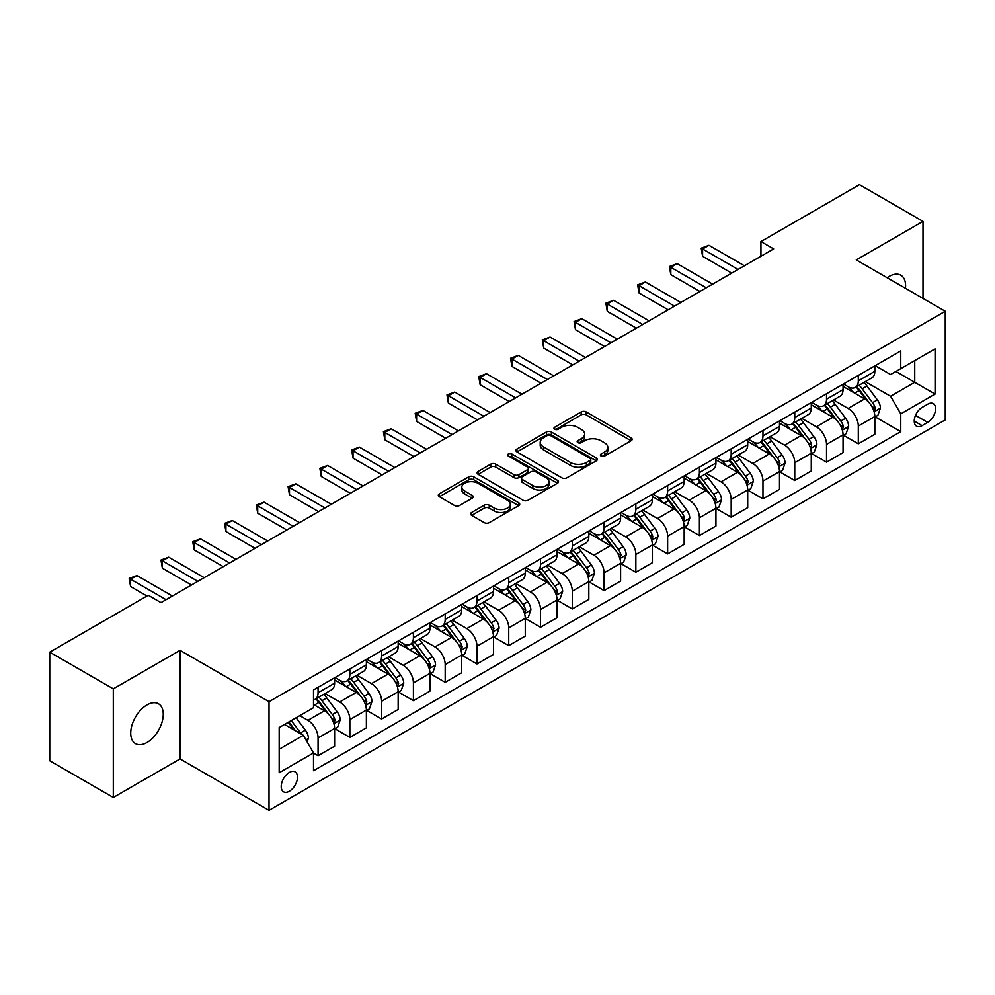<?xml version="1.0" encoding="UTF-8"?>
<svg xmlns="http://www.w3.org/2000/svg" width="995" height="995" viewBox="0 0 995 995"><rect width="100%" height="100%" fill="white"/><g stroke="black" fill="none" stroke-linecap="round" stroke-linejoin="round"><path stroke-width="1.49" d="M601.104 456.046A2.475 1.43 0 0 0 604.599 456.046L631.116 440.735A3.532 2.04 0 0 0 632.148 439.292A3.532 2.04 0 0 0 631.116 437.85L586.192 411.918A3.532 2.04 0 0 0 581.204 411.918L554.688 427.228A2.475 1.43 0 0 0 553.966 428.236A2.475 1.43 0 0 0 554.688 429.243A2.475 1.43 0 0 0 558.183 429.243L561.615 427.265A11.293 6.517 0 0 1 577.585 427.265L581.329 429.43A11.293 6.517 0 0 1 584.637 434.031A11.293 6.517 0 0 1 581.329 438.646L577.896 440.623A2.475 1.43 0 0 0 577.175 441.631A2.475 1.43 0 0 0 577.896 442.638A2.475 1.43 0 0 0 581.391 442.638L584.824 440.661A11.293 6.517 0 0 1 600.793 440.661L604.537 442.825A11.293 6.517 0 0 1 607.846 447.439A11.293 6.517 0 0 1 604.537 452.041L601.104 454.019A2.475 1.43 0 0 0 600.383 455.038A2.475 1.43 0 0 0 601.104 456.046L601.104 454.019M146.986 742.506A23.009 13.283 120 0 0 162.023 722.221A23.009 13.283 120 0 0 158.491 703.788A23.009 13.283 120 0 0 146.986 704.933A23.009 13.283 120 0 0 131.962 725.206A23.009 13.283 120 0 0 135.482 743.638A23.009 13.283 120 0 0 146.986 742.506M905.45 288.301A23.009 13.283 120 0 0 900.823 275.205A23.009 13.283 120 0 0 889.319 276.349A23.009 13.283 120 0 0 887.179 277.754M289.358 791.236A11.505 6.642 120 0 0 296.871 781.1A11.505 6.642 120 0 0 295.105 771.871A11.505 6.642 120 0 0 289.358 772.443A11.505 6.642 120 0 0 281.834 782.58A11.505 6.642 120 0 0 283.6 791.809A11.505 6.642 120 0 0 289.358 791.236M471.655 512.475A3.532 2.04 0 0 0 470.623 513.917A3.532 2.04 0 0 0 471.655 515.36L484.254 522.636A3.532 2.04 0 0 0 489.254 522.636L518.693 505.634A3.532 2.04 0 0 0 519.726 504.191A3.532 2.04 0 0 0 518.693 502.761L473.782 476.829A3.532 2.04 0 0 0 468.782 476.829L439.342 493.818A3.532 2.04 0 0 0 438.31 495.261A3.532 2.04 0 0 0 439.342 496.704L454.566 505.497A3.532 2.04 0 0 0 459.553 505.497L472.152 498.221A3.532 2.04 0 0 0 473.185 496.779A3.532 2.04 0 0 0 472.152 495.336L464.603 490.983A9.44 5.448 0 0 1 461.842 487.127A9.44 5.448 0 0 1 467.675 482.09A9.44 5.448 0 0 1 477.961 483.271L507.525 500.348A9.44 5.448 0 0 1 510.298 504.191A9.44 5.448 0 0 1 504.465 509.229A9.44 5.448 0 0 1 494.179 508.047L489.254 505.199A3.532 2.04 0 0 0 484.254 505.199L471.655 512.475L471.655 515.36M180.045 650.332L113.306 688.851L49.75 652.16L49.75 760.777L113.306 797.468L180.045 758.936L269.023 810.316L269.023 701.699L180.045 650.332L180.045 758.936M922.999 298.438L922.999 221.375L856.272 259.906L945.25 311.273L269.023 701.699M922.999 221.375L859.444 184.684L760.939 241.561L760.939 256.237M49.75 652.16L148.267 595.284L160.979 602.622L773.65 248.899L760.939 241.561M561.864 477.836A3.532 2.04 0 0 0 566.851 477.836L596.303 460.834A3.532 2.04 0 0 0 597.336 459.392A3.532 2.04 0 0 0 596.303 457.949L551.379 432.017A3.532 2.04 0 0 0 546.392 432.017L516.952 449.019A3.532 2.04 0 0 0 515.92 450.461A3.532 2.04 0 0 0 516.952 451.904L561.864 477.836M509.328 456.581A2.475 1.43 0 0 1 511.828 456.929L511.828 453.994L557.498 480.349A3.532 2.04 0 0 1 558.531 481.791A3.532 2.04 0 0 1 557.498 483.234L528.046 500.236A3.532 2.04 0 0 1 523.059 500.236L478.147 474.304L478.147 471.419A3.532 2.04 0 0 0 477.115 472.861A3.532 2.04 0 0 0 478.147 474.304M478.147 471.419L490.746 464.143A3.532 2.04 0 0 1 495.734 464.143L513.955 474.665A3.532 2.04 0 0 0 518.942 474.665L527.3 469.839A3.532 2.04 0 0 0 528.333 468.396A3.532 2.04 0 0 0 527.3 466.953L508.333 456.008A2.475 1.43 0 0 1 507.612 455.001A2.475 1.43 0 0 1 509.142 453.683A2.475 1.43 0 0 1 511.828 453.994M927.713 404.194L922.116 407.415A11.144 6.43 120 0 0 914.84 417.241A11.144 6.43 120 0 0 916.544 426.171A11.144 6.43 120 0 0 922.116 425.624L927.713 422.39A11.144 6.43 120 0 0 934.989 412.564A11.144 6.43 120 0 0 933.285 403.634A11.144 6.43 120 0 0 927.713 404.194M269.023 810.316L945.25 419.89L945.25 311.273M875.214 365.662L890.587 374.543L900.761 368.672L900.761 350.912L313.512 689.958L313.512 707.719L279.185 727.532L279.185 772.742L313.512 752.929L313.512 770.69L900.761 431.631L900.761 413.87L890.587 396.259L865.314 381.67M900.761 368.672L935.076 348.859L935.076 394.057L900.761 413.87M113.306 688.851L113.306 797.468M895.935 371.458L914.741 382.316L914.741 360.6L935.076 348.859M890.587 396.259L914.741 382.316L935.076 394.057M279.185 749.26L303.338 735.305L284.52 724.447M313.512 753.066L318.077 755.715L318.077 737.954A14.378 8.308 -120 0 0 307.915 720.343L299.781 715.641M318.077 755.715L334.606 746.175L334.606 728.415A14.378 8.308 -120 0 0 324.432 710.803L313.512 704.485M334.992 728.775L349.854 737.37L349.854 719.609A14.378 8.308 -120 0 0 339.693 701.997L325.091 693.565M349.854 737.37L366.384 727.83L366.384 710.069A14.378 8.308 -120 0 0 356.21 692.458L334.606 679.983M366.769 710.43L381.632 719.024L381.632 701.264A14.378 8.308 -120 0 0 371.471 683.652L356.869 675.219M381.632 719.024L398.162 709.485L398.162 691.724A14.378 8.308 -120 0 0 387.988 674.1L366.384 661.625M398.547 692.085L413.41 700.679L413.41 682.918A14.378 8.308 -120 0 0 403.249 665.294L388.647 656.874M413.41 700.679L429.939 691.127L429.939 673.379A14.378 8.308 -120 0 0 419.766 655.755L398.162 643.28M430.325 673.739L445.188 682.321L445.188 664.561A14.378 8.308 -120 0 0 435.026 646.949L420.425 638.529M445.188 682.321L461.717 672.782L461.717 655.021A14.378 8.308 -120 0 0 451.543 637.409L429.939 624.935M462.103 655.394L476.966 663.976L476.966 646.215A14.378 8.308 -120 0 0 466.804 628.604L452.203 620.171M476.966 663.976L493.495 654.436L493.495 636.676A14.378 8.308 -120 0 0 483.321 619.064L461.717 606.589M493.881 637.049L508.743 645.631L508.743 627.87A14.378 8.308 -120 0 0 498.582 610.258L483.98 601.826M508.743 645.631L525.273 636.091L525.273 618.33A14.378 8.308 -120 0 0 515.099 600.719L493.495 588.244M525.658 618.703L540.521 627.285L540.521 609.525A14.378 8.308 -120 0 0 530.36 591.913L515.758 583.48M540.521 627.285L557.051 617.746L557.051 599.985A14.378 8.308 -120 0 0 546.877 582.373L525.273 569.899M557.436 600.358L572.299 608.94L572.299 591.179A14.378 8.308 -120 0 0 562.138 573.568L547.536 565.135M572.299 608.94L588.829 599.4L588.829 581.64A14.378 8.308 -120 0 0 578.655 564.028L557.051 551.553M589.214 582L604.077 590.595L604.077 572.834A14.378 8.308 -120 0 0 593.915 555.222L579.314 546.79M604.077 590.595L620.606 581.055L620.606 563.294A14.378 8.308 -120 0 0 610.433 545.683L588.829 533.208M620.992 563.655L635.855 572.249L635.855 554.489A14.378 8.308 -120 0 0 625.693 536.877L611.092 528.444M635.855 572.249L652.384 562.71L652.384 544.949A14.378 8.308 -120 0 0 642.21 527.338L620.606 514.85M652.77 545.31L667.633 553.904L667.633 536.143A14.378 8.308 -120 0 0 657.471 518.519L642.869 510.099M667.633 553.904L684.162 544.352L684.162 526.604A14.378 8.308 -120 0 0 673.988 508.98L652.384 496.505M684.548 526.964L699.41 535.546L699.41 517.798A14.378 8.308 -120 0 0 689.249 500.174L674.647 491.754M699.41 535.546L715.94 526.007L715.94 508.246A14.378 8.308 -120 0 0 705.766 490.635L684.162 478.16M716.325 508.619L731.188 517.201L731.188 499.44A14.378 8.308 -120 0 0 721.027 481.829L706.425 473.409M731.188 517.201L747.718 507.661L747.718 489.901A14.378 8.308 -120 0 0 737.544 472.289L715.94 459.814M748.103 490.274L762.966 498.856L762.966 481.095A14.378 8.308 -120 0 0 752.805 463.483L738.203 455.051M762.966 498.856L779.495 489.316L779.495 471.555A14.378 8.308 -120 0 0 769.334 453.944L747.718 441.469M779.881 471.928L794.756 480.51L794.756 462.75A14.378 8.308 -120 0 0 784.582 445.138L769.981 436.705M794.756 480.51L811.273 470.971L811.273 453.21A14.378 8.308 -120 0 0 801.112 435.599L779.495 423.124M811.659 453.583L826.534 462.165L826.534 444.404A14.378 8.308 -120 0 0 816.36 426.793L801.759 418.36M826.534 462.165L843.051 452.625L843.051 434.865A14.378 8.308 -120 0 0 832.89 417.253L811.273 404.778M843.437 435.225L858.312 443.82L858.312 426.059A14.378 8.308 -120 0 0 848.138 408.447L833.536 400.015M858.312 443.82L874.829 434.28L874.829 416.519A14.378 8.308 -120 0 0 864.667 398.908L843.051 386.433M843.437 384.008L848.138 386.719A14.378 8.308 -120 0 0 855.327 387.428A14.378 8.308 -120 0 0 858.312 380.849L858.312 375.426M811.659 402.353L816.36 405.064A14.378 8.308 -120 0 0 823.549 405.786A14.378 8.308 -120 0 0 826.534 399.194L826.534 393.771M779.881 420.698L784.582 423.41A14.378 8.308 -120 0 0 791.771 424.131A14.378 8.308 -120 0 0 794.756 417.539L794.756 412.117M748.103 439.044L752.805 441.768A14.378 8.308 -120 0 0 759.993 442.476A14.378 8.308 -120 0 0 762.966 435.897L762.966 430.462M716.325 457.389L721.027 460.113A14.378 8.308 -120 0 0 728.216 460.822A14.378 8.308 -120 0 0 731.188 454.242L731.188 448.807M684.548 475.734L689.249 478.458A14.378 8.308 -120 0 0 696.438 479.167A14.378 8.308 -120 0 0 699.41 472.588L699.41 467.152M652.77 494.092L657.471 496.803A14.378 8.308 -120 0 0 664.66 497.512A14.378 8.308 -120 0 0 667.633 490.933L667.633 485.498M620.992 512.437L625.693 515.149A14.378 8.308 -120 0 0 632.882 515.858A14.378 8.308 -120 0 0 635.855 509.278L635.855 503.843M589.214 530.783L593.915 533.494A14.378 8.308 -120 0 0 601.104 534.203A14.378 8.308 -120 0 0 604.077 527.624L604.077 522.188M557.436 549.128L562.138 551.839A14.378 8.308 -120 0 0 569.327 552.561A14.378 8.308 -120 0 0 572.299 545.969L572.299 540.546M525.658 567.473L530.36 570.185A14.378 8.308 -120 0 0 537.549 570.906A14.378 8.308 -120 0 0 540.521 564.314L540.521 558.891M493.881 585.819L498.582 588.542A14.378 8.308 -120 0 0 505.771 589.251A14.378 8.308 -120 0 0 508.743 582.66L508.743 577.237M462.103 604.164L466.804 606.888A14.378 8.308 -120 0 0 473.993 607.597A14.378 8.308 -120 0 0 476.966 601.017L476.966 595.582M430.325 622.509L435.026 625.233A14.378 8.308 -120 0 0 442.215 625.942A14.378 8.308 -120 0 0 445.188 619.363L445.188 613.927M398.547 640.867L403.249 643.578A14.378 8.308 -120 0 0 410.437 644.287A14.378 8.308 -120 0 0 413.41 637.708L413.41 632.273M366.769 659.212L371.471 661.924A14.378 8.308 -120 0 0 378.66 662.633A14.378 8.308 -120 0 0 381.632 656.053L381.632 650.618M334.992 677.558L339.693 680.269A14.378 8.308 -120 0 0 346.882 680.978A14.378 8.308 -120 0 0 349.854 674.399L349.854 668.963M875.214 416.88L900.761 431.631M855.327 387.428L871.856 377.889A14.378 8.308 -120 0 0 874.829 371.309L874.829 365.874M823.549 405.786L840.078 396.246A14.378 8.308 -120 0 0 843.051 389.654L843.051 384.232M791.771 424.131L808.301 414.592A14.378 8.308 -120 0 0 811.273 408L811.273 402.577M759.993 442.476L776.523 432.937A14.378 8.308 -120 0 0 779.495 426.345L779.495 420.922M728.216 460.822L744.745 451.282A14.378 8.308 -120 0 0 747.718 444.703L747.718 439.268M696.438 479.167L712.967 469.628A14.378 8.308 -120 0 0 715.94 463.048L715.94 457.613M664.66 497.512L681.189 487.973A14.378 8.308 -120 0 0 684.162 481.393L684.162 475.958M632.882 515.858L649.412 506.318A14.378 8.308 -120 0 0 652.384 499.739L652.384 494.304M601.104 534.203L617.634 524.663A14.378 8.308 -120 0 0 620.606 518.084L620.606 512.649M569.327 552.561L585.856 543.009A14.378 8.308 -120 0 0 588.829 536.429L588.829 531.007M537.549 570.906L554.078 561.367A14.378 8.308 -120 0 0 557.051 554.775L557.051 549.352M505.771 589.251L522.3 579.712A14.378 8.308 -120 0 0 525.273 573.12L525.273 567.697M473.993 607.597L490.523 598.057A14.378 8.308 -120 0 0 493.495 591.478L493.495 586.043M442.215 625.942L458.745 616.403A14.378 8.308 -120 0 0 461.717 609.823L461.717 604.388M410.437 644.287L426.967 634.748A14.378 8.308 -120 0 0 429.939 628.168L429.939 622.733M378.66 662.633L395.189 653.093A14.378 8.308 -120 0 0 398.162 646.514L398.162 641.079M346.882 680.978L363.411 671.438A14.378 8.308 -120 0 0 366.384 664.859L366.384 659.424M313.512 699.908A14.378 8.308 -120 0 0 315.104 699.323L331.633 689.784A14.378 8.308 -120 0 0 334.606 683.204L334.606 677.769M315.104 699.323A14.378 8.308 -120 0 0 318.077 692.744L318.077 687.321M303.338 735.305L313.512 752.929M602.087 456.394L604.537 454.976A11.293 6.517 0 0 0 607.846 450.374L607.846 447.439M584.637 434.031L584.637 436.967A11.293 6.517 0 0 1 581.329 441.581L578.879 442.986M631.066 440.76L586.192 414.853A3.532 2.04 0 0 0 581.204 414.853L555.683 429.591M596.254 460.859L551.379 434.952A3.532 2.04 0 0 0 546.392 434.952L516.99 451.929L516.952 449.019M590.06 460.399A2.475 1.43 0 0 0 590.781 459.392A2.475 1.43 0 0 0 590.06 458.384L550.633 435.623A2.475 1.43 0 0 0 547.138 435.623L543.519 437.713A11.293 6.517 0 0 0 540.21 442.315A11.293 6.517 0 0 0 543.519 446.929L570.471 462.488A11.293 6.517 0 0 0 586.441 462.488L590.06 460.399L590.06 463.334A2.475 1.43 0 0 0 590.781 462.327L590.781 459.392M540.21 442.315L540.21 445.25A11.293 6.517 0 0 0 543.519 449.864L543.519 446.929M590.06 463.334L586.441 465.424A11.293 6.517 0 0 1 570.471 465.424L543.519 449.864M478.197 474.329L490.746 467.078L490.746 464.143M528.333 468.396L528.333 471.331A3.532 2.04 0 0 1 527.3 472.774L518.942 477.6A3.532 2.04 0 0 1 513.955 477.6L495.734 467.078A3.532 2.04 0 0 0 490.746 467.078M511.828 456.929L557.449 483.259M532.86 485.572A9.44 5.448 0 0 0 543.146 486.754A9.44 5.448 0 0 0 548.966 481.717A9.44 5.448 0 0 0 546.205 477.874L535.783 471.854A3.532 2.04 0 0 0 530.795 471.854L522.437 476.68A3.532 2.04 0 0 0 521.405 478.122A3.532 2.04 0 0 0 522.437 479.565L532.86 485.572L532.86 488.508A9.44 5.448 0 0 0 543.146 489.689A9.44 5.448 0 0 0 548.966 484.652L548.966 481.717M521.405 478.122L521.405 481.058A3.532 2.04 0 0 0 522.437 482.5L522.437 479.565M532.86 488.508L522.437 482.5M510.298 504.191L510.298 507.127A9.44 5.448 0 0 1 504.465 512.164A9.44 5.448 0 0 1 494.179 510.982L489.254 508.146A3.532 2.04 0 0 0 484.254 508.146L471.705 515.385M461.842 487.127L461.842 490.062A9.44 5.448 0 0 0 464.603 493.918L464.603 490.983M472.152 495.336L472.152 498.221L464.603 493.918M518.644 505.659L473.782 479.764A3.532 2.04 0 0 0 468.782 479.764L439.392 496.729M874.829 417.104L877.876 415.338L880.426 408A9.527 5.497 -120 0 0 877.379 399.89L866.993 386.023A27.499 15.883 -120 0 0 863.996 382.428M853.66 392.552A27.499 15.883 -120 0 0 848.026 386.657M873.958 411.271L875.277 408.41A9.527 5.497 -120 0 0 872.553 402.676L862.168 388.809A27.499 15.883 -120 0 0 859.158 385.214M856.608 386.694A22.835 13.184 60 0 1 860.352 390.96L869.145 402.689M856.11 386.98A27.499 15.883 60 0 1 859.108 390.575L866.023 399.791M738.054 269.446L702.594 248.974L708.95 245.305L744.409 265.777M731.698 273.115L702.594 256.312L702.594 248.974L701.201 248.165L708.95 245.305M702.594 256.312L701.201 248.165M843.051 435.449L846.098 433.696L848.648 426.345A9.527 5.497 -120 0 0 845.601 418.236L835.215 404.368A27.499 15.883 -120 0 0 832.218 400.774M821.882 410.898A27.499 15.883 -120 0 0 816.248 405.002M842.18 429.616L843.499 426.755A9.527 5.497 -120 0 0 840.775 421.022L830.39 407.166A27.499 15.883 -120 0 0 827.38 403.572M824.83 405.04A22.835 13.184 60 0 1 828.574 409.306L837.367 421.034M824.333 405.326A27.499 15.883 60 0 1 827.33 408.92L834.245 418.136M811.273 453.795L814.32 452.041L816.87 444.703A9.527 5.497 -120 0 0 813.823 436.581L803.438 422.713A27.499 15.883 -120 0 0 800.44 419.119M790.105 429.243A27.499 15.883 -120 0 0 784.47 423.36M810.403 447.961L811.721 445.101A9.527 5.497 -120 0 0 808.997 439.38L798.612 425.512A27.499 15.883 -120 0 0 795.602 421.917M793.052 423.385A22.835 13.184 60 0 1 796.796 427.651L805.589 439.392M792.555 423.671A27.499 15.883 60 0 1 795.552 427.265L802.467 436.482M779.495 472.14L782.543 470.386L785.092 463.048A9.527 5.497 -120 0 0 782.045 454.926L771.66 441.071A27.499 15.883 -120 0 0 768.662 437.477M758.327 447.601A27.499 15.883 -120 0 0 752.693 441.705M778.625 466.307L779.943 463.446A9.527 5.497 -120 0 0 777.219 457.725L766.834 443.857A27.499 15.883 -120 0 0 763.824 440.263M761.274 441.743A22.835 13.184 60 0 1 765.018 445.996L773.811 457.737M760.777 442.016A27.499 15.883 60 0 1 763.774 445.611L770.69 454.839M706.276 287.791L670.817 267.319L677.172 263.65L712.631 284.122M699.92 291.46L670.817 274.657L670.817 267.319L669.424 266.511L677.172 263.65M670.817 274.657L669.424 266.511M674.498 306.137L639.039 285.664L645.394 281.995L680.854 302.468M668.143 309.806L639.039 293.003L639.039 285.664L637.646 284.856L645.394 281.995M639.039 293.003L637.646 284.856M642.72 324.494L607.261 304.01L613.616 300.341L649.076 320.825M636.365 328.163L607.261 311.348L607.261 304.01L605.868 303.201L613.616 300.341M607.261 311.348L605.868 303.201M747.718 490.498L750.765 488.732L753.314 481.393A9.527 5.497 -120 0 0 750.267 473.284L739.882 459.416A27.499 15.883 -120 0 0 736.885 455.822M726.549 465.946A27.499 15.883 -120 0 0 720.915 460.051M746.847 484.652L748.165 481.791A9.527 5.497 -120 0 0 745.442 476.07L735.056 462.202A27.499 15.883 -120 0 0 732.046 458.608M729.497 460.088A22.835 13.184 60 0 1 733.24 464.342L742.034 476.083M728.999 460.374A27.499 15.883 60 0 1 731.997 463.956L738.912 473.185M610.942 342.84L575.483 322.355L581.839 318.686L617.298 339.171M604.587 346.509L575.483 329.706L575.483 322.355L574.09 321.559L581.839 318.686M575.483 329.706L574.09 321.559M715.94 508.843L718.987 507.077L721.537 499.739A9.527 5.497 -120 0 0 718.489 491.629L708.104 477.762A27.499 15.883 -120 0 0 705.107 474.167M694.771 484.291A27.499 15.883 -120 0 0 689.137 478.396M715.069 502.997L716.388 500.149A9.527 5.497 -120 0 0 713.664 494.415L703.278 480.548A27.499 15.883 -120 0 0 700.269 476.953M697.719 478.433A22.835 13.184 60 0 1 701.463 482.687L710.256 494.428M697.221 478.719A27.499 15.883 60 0 1 700.219 482.314L707.134 491.53M684.162 527.188L687.209 525.422L689.759 518.084A9.527 5.497 -120 0 0 686.712 509.975L676.326 496.107A27.499 15.883 -120 0 0 673.329 492.513M662.993 502.637A27.499 15.883 -120 0 0 657.359 496.741M683.291 521.355L684.61 518.494A9.527 5.497 -120 0 0 681.886 512.761L671.501 498.893A27.499 15.883 -120 0 0 668.491 495.299M665.941 496.779A22.835 13.184 60 0 1 669.685 501.045L678.478 512.773M665.444 497.065A27.499 15.883 60 0 1 668.441 500.659L675.356 509.875M652.384 545.534L655.431 543.767L657.981 536.429A9.527 5.497 -120 0 0 654.934 528.32L644.549 514.452A27.499 15.883 -120 0 0 641.551 510.858M631.216 520.982A27.499 15.883 -120 0 0 625.581 515.087M651.514 539.7L652.832 536.84A9.527 5.497 -120 0 0 650.108 531.106L639.723 517.238A27.499 15.883 -120 0 0 636.713 513.644M634.163 515.124A22.835 13.184 60 0 1 637.907 519.39L646.7 531.119M633.666 515.41A27.499 15.883 60 0 1 636.663 519.004L643.578 528.221M620.606 563.879L623.654 562.113L626.203 554.775A9.527 5.497 -120 0 0 623.156 546.665L612.771 532.798A27.499 15.883 -120 0 0 609.773 529.203M599.438 539.327A27.499 15.883 -120 0 0 593.804 533.432M619.736 558.046L621.054 555.185A9.527 5.497 -120 0 0 618.33 549.451L607.945 535.584A27.499 15.883 -120 0 0 604.935 531.989M602.385 533.469A22.835 13.184 60 0 1 606.129 537.735L614.922 549.464M601.888 533.755A27.499 15.883 60 0 1 604.885 537.35L611.801 546.566M588.829 582.224L591.876 580.471L594.425 573.12A9.527 5.497 -120 0 0 591.378 565.011L580.993 551.143A27.499 15.883 -120 0 0 577.995 547.548M567.66 557.673A27.499 15.883 -120 0 0 562.026 551.777M587.958 576.391L589.276 573.53A9.527 5.497 -120 0 0 586.553 567.797L576.167 553.929A27.499 15.883 -120 0 0 573.157 550.347M570.608 551.815A22.835 13.184 60 0 1 574.351 556.081L583.145 567.809M570.11 552.101A27.499 15.883 60 0 1 573.108 555.695L580.023 564.911M579.165 361.185L543.705 340.713L550.061 337.044L585.52 357.516M572.809 364.854L543.705 348.051L543.705 340.713L542.312 339.904L550.061 337.044M543.705 348.051L542.312 339.904M547.387 379.53L511.928 359.058L518.283 355.389L553.742 375.861M541.031 383.199L511.928 366.396L511.928 359.058L510.534 358.25L518.283 355.389M511.928 366.396L510.534 358.25M515.609 397.876L480.15 377.403L486.505 373.734L521.965 394.207M509.253 401.545L480.15 384.742L480.15 377.403L478.757 376.595L486.505 373.734M480.15 384.742L478.757 376.595M483.831 416.221L448.372 395.749L454.727 392.08L490.187 412.552M477.476 419.89L448.372 403.087L448.372 395.749L446.979 394.94L454.727 392.08M448.372 403.087L446.979 394.94M452.053 434.566L416.594 414.094L422.95 410.425L458.409 430.897M445.698 438.235L416.594 421.432L416.594 414.094L415.201 413.286L422.95 410.425M416.594 421.432L415.201 413.286M557.051 600.57L560.098 598.816L562.648 591.478A9.527 5.497 -120 0 0 559.6 583.356L549.215 569.488A27.499 15.883 -120 0 0 546.218 565.894M535.882 576.018A27.499 15.883 -120 0 0 530.248 570.135M556.18 594.736L557.498 591.876A9.527 5.497 -120 0 0 554.775 586.142L544.389 572.287A27.499 15.883 -120 0 0 541.379 568.692M538.83 570.16A22.835 13.184 60 0 1 542.573 574.426L551.367 586.154M538.332 570.446A27.499 15.883 60 0 1 541.33 574.04L548.245 583.257M420.276 452.912L384.816 432.439L391.172 428.77L426.631 449.242M413.92 456.581L384.816 439.778L384.816 432.439L383.423 431.631L391.172 428.77M384.816 439.778L383.423 431.631M525.273 618.915L528.32 617.161L530.87 609.823A9.527 5.497 -120 0 0 527.823 601.701L517.437 587.834A27.499 15.883 -120 0 0 514.44 584.252M504.104 594.363A27.499 15.883 -120 0 0 498.47 588.48M524.402 613.082L525.721 610.221A9.527 5.497 -120 0 0 522.997 604.5L512.612 590.632A27.499 15.883 -120 0 0 509.602 587.038M507.052 588.518A22.835 13.184 60 0 1 510.796 592.771L519.589 604.512M506.554 588.791A27.499 15.883 60 0 1 509.552 592.386L516.467 601.614M388.498 471.269L353.038 450.785L359.394 447.116L394.853 467.6M382.142 474.938L353.038 458.123L353.038 450.785L351.645 449.976L359.394 447.116M353.038 458.123L351.645 449.976M493.495 637.26L496.542 635.506L499.092 628.168A9.527 5.497 -120 0 0 496.045 620.047L485.659 606.191A27.499 15.883 -120 0 0 482.662 602.597M472.326 612.721A27.499 15.883 -120 0 0 466.692 606.826M492.624 631.427L493.943 628.566A9.527 5.497 -120 0 0 491.219 622.845L480.834 608.977A27.499 15.883 -120 0 0 477.824 605.383M475.274 606.863A22.835 13.184 60 0 1 479.018 611.117L487.811 622.858M474.777 607.137A27.499 15.883 60 0 1 477.774 610.731L484.689 619.96M356.72 489.615L321.261 469.13L327.616 465.461L363.075 485.946M350.364 493.284L321.261 476.468L321.261 469.13L319.868 468.334L327.616 465.461M321.261 476.468L319.868 468.334M461.717 655.618L464.764 653.852L467.314 646.514A9.527 5.497 -120 0 0 464.267 638.404L453.882 624.537A27.499 15.883 -120 0 0 450.884 620.942M440.549 631.066A27.499 15.883 -120 0 0 434.914 625.171M460.847 649.772L462.165 646.924A9.527 5.497 -120 0 0 459.441 641.19L449.056 627.323A27.499 15.883 -120 0 0 446.046 623.728M443.496 625.208A22.835 13.184 60 0 1 447.24 629.462L456.033 641.203M442.999 625.494A27.499 15.883 60 0 1 445.996 629.089L452.912 638.305M324.942 507.96L289.483 487.488L295.838 483.819L331.298 504.291M318.587 511.629L289.483 494.826L289.483 487.488L288.09 486.679L295.838 483.819M289.483 494.826L288.09 486.679M429.939 673.963L432.987 672.197L435.536 664.859A9.527 5.497 -120 0 0 432.489 656.75L422.104 642.882A27.499 15.883 -120 0 0 419.106 639.287M408.771 649.412A27.499 15.883 -120 0 0 403.137 643.516M429.069 668.13L430.387 665.269A9.527 5.497 -120 0 0 427.663 659.536L417.278 645.668A27.499 15.883 -120 0 0 414.268 642.073M411.719 643.554A22.835 13.184 60 0 1 415.462 647.807L424.256 659.548M411.221 643.84A27.499 15.883 60 0 1 414.219 647.434L421.134 656.65M293.164 526.305L257.705 505.833L264.061 502.164L299.52 522.636M286.809 529.974L257.705 513.171L257.705 505.833L256.312 505.025L264.061 502.164M257.705 513.171L256.312 505.025M398.162 692.309L401.209 690.542L403.759 683.204A9.527 5.497 -120 0 0 400.711 675.095L390.326 661.227A27.499 15.883 -120 0 0 387.329 657.633M376.993 667.757A27.499 15.883 -120 0 0 371.359 661.862M397.291 686.475L398.609 683.615A9.527 5.497 -120 0 0 395.886 677.881L385.5 664.013A27.499 15.883 -120 0 0 382.49 660.419M379.941 661.899A22.835 13.184 60 0 1 383.684 666.165L392.478 677.893M379.443 662.185A27.499 15.883 60 0 1 382.441 665.779L389.356 674.996M261.386 544.651L225.927 524.178L232.283 520.509L267.742 540.981M255.031 548.32L225.927 531.517L225.927 524.178L224.534 523.37L232.283 520.509M225.927 531.517L224.534 523.37M229.609 562.996L194.149 542.524L200.505 538.855L235.964 559.327M223.253 566.665L194.149 549.862L194.149 542.524L192.756 541.715L200.505 538.855M194.149 549.862L192.756 541.715M366.384 710.654L369.431 708.888L371.981 701.55A9.527 5.497 -120 0 0 368.934 693.44L358.548 679.573A27.499 15.883 -120 0 0 355.551 675.978M345.215 686.102A27.499 15.883 -120 0 0 339.581 680.207M365.513 704.821L366.832 701.96A9.527 5.497 -120 0 0 364.108 696.226L353.722 682.359A27.499 15.883 -120 0 0 350.713 678.764M348.163 680.244A22.835 13.184 60 0 1 351.907 684.51L360.7 696.239M347.665 680.53A27.499 15.883 60 0 1 350.663 684.125L357.578 693.341M334.606 728.999L337.653 727.233L340.203 719.895A9.527 5.497 -120 0 0 337.156 711.786L326.77 697.918A27.499 15.883 -120 0 0 323.773 694.323M333.735 723.166L335.054 720.305A9.527 5.497 -120 0 0 332.33 714.572L321.945 700.704A27.499 15.883 -120 0 0 318.935 697.109M316.385 698.589A22.835 13.184 60 0 1 320.129 702.856L328.922 714.584M315.888 698.876A27.499 15.883 60 0 1 318.885 702.47L325.8 711.686M197.831 581.341L162.372 560.869L168.727 557.2L204.186 577.672M191.475 585.01L162.372 568.207L162.372 560.869L160.979 560.061L168.727 557.2M162.372 568.207L160.979 560.061M307.156 741.922L308.425 738.24A9.527 5.497 -120 0 0 305.378 730.131L296.112 717.756M301.41 734.198A9.527 5.497 -120 0 0 300.552 732.917L291.286 720.554M288.898 721.922L295.552 730.815M288.227 722.308L293.873 729.845M166.053 599.687L130.594 579.214L136.949 575.545L172.409 596.017M146.986 596.017L130.594 586.553L130.594 579.214L129.201 578.406L136.949 575.545M130.594 586.553L129.201 578.406M307.915 720.343L324.432 710.803M339.693 701.997L356.21 692.458M371.471 683.652L387.988 674.1M403.249 665.294L419.766 655.755M435.026 646.949L451.543 637.409M466.804 628.604L483.321 619.064M498.582 610.258L515.099 600.719M530.36 591.913L546.877 582.373M562.138 573.568L578.655 564.028M593.915 555.222L610.433 545.683M625.693 536.877L642.21 527.338M657.471 518.519L673.988 508.98M689.249 500.174L705.766 490.635M721.027 481.829L737.544 472.289M752.805 463.483L769.334 453.944M784.582 445.138L801.112 435.599M816.36 426.793L832.89 417.253M848.138 408.447L864.667 398.908M858.312 380.849L874.829 371.309M858.312 426.059L874.829 416.519M826.534 444.404L843.051 434.865M826.534 399.194L843.051 389.654M794.756 462.75L811.273 453.21M794.756 417.539L811.273 408M762.966 481.095L779.495 471.555M762.966 435.897L779.495 426.345M731.188 499.44L747.718 489.901M731.188 454.242L747.718 444.703M699.41 517.798L715.94 508.246M699.41 472.588L715.94 463.048M667.633 536.143L684.162 526.604M667.633 490.933L684.162 481.393M635.855 554.489L652.384 544.949M635.855 509.278L652.384 499.739M604.077 572.834L620.606 563.294M604.077 527.624L620.606 518.084M572.299 591.179L588.829 581.64M572.299 545.969L588.829 536.429M540.521 609.525L557.051 599.985M540.521 564.314L557.051 554.775M508.743 627.87L525.273 618.33M508.743 582.66L525.273 573.12M476.966 646.215L493.495 636.676M476.966 601.017L493.495 591.478M445.188 664.561L461.717 655.021M445.188 619.363L461.717 609.823M413.41 682.918L429.939 673.379M413.41 637.708L429.939 628.168M381.632 701.264L398.162 691.724M381.632 656.053L398.162 646.514M349.854 719.609L366.384 710.069M349.854 674.399L366.384 664.859M318.077 737.954L334.606 728.415M318.077 692.744L334.606 683.204M915.512 415.35L927.713 422.39M914.231 421.072L922.116 425.624M604.537 454.976L604.537 452.041M577.896 442.638L577.896 440.623M581.329 441.581L581.329 438.646M554.688 429.243L554.688 427.228M581.204 414.853L581.204 411.918M586.192 414.853L586.192 411.918M631.116 440.735L631.116 437.85M546.392 434.952L546.392 432.017M551.379 434.952L551.379 432.017M596.303 460.834L596.303 457.949M570.471 465.424L570.471 462.488M586.441 465.424L586.441 462.488M495.734 467.078L495.734 464.143M513.955 477.6L513.955 474.665M518.942 477.6L518.942 474.665M527.3 472.774L527.3 469.839M557.498 483.234L557.498 480.349M484.254 508.146L484.254 505.199M489.254 508.146L489.254 505.199M494.179 510.982L494.179 508.047M439.342 496.704L439.342 493.818M468.782 479.764L468.782 476.829M473.782 479.764L473.782 476.829M518.693 505.634L518.693 502.761M874.12 411.793L880.364 408.186M862.168 388.809L866.993 386.023M854.668 393.137L859.108 390.575M872.553 402.676L877.379 399.89M871.794 406.395L875.277 408.41M842.342 430.138L848.586 426.532M830.39 407.166L835.215 404.368M822.89 411.482L827.33 408.92M840.775 421.022L845.601 418.236M840.016 424.753L843.499 426.755M810.564 448.484L816.808 444.877M798.612 425.512L803.438 422.713M791.112 429.828L795.552 427.265M808.997 439.38L813.823 436.581M808.238 443.098L811.721 445.101M778.786 466.829L785.03 463.235M766.834 443.857L771.66 441.071M759.334 448.173L763.774 445.611M777.219 457.725L782.045 454.926M776.461 461.444L779.943 463.446M747.009 485.174L753.252 481.58M735.056 462.202L739.882 459.416M727.556 466.531L731.997 463.956M745.442 476.07L750.267 473.284M744.683 479.789L748.165 481.791M715.231 503.52L721.475 499.925M703.278 480.548L708.104 477.762M695.779 484.876L700.219 482.314M713.664 494.415L718.489 491.629M712.905 498.134L716.388 500.149M683.453 521.877L689.697 518.271M671.501 498.893L676.326 496.107M664.001 503.221L668.441 500.659M681.886 512.761L686.712 509.975M681.127 516.48L684.61 518.494M651.675 540.223L657.919 536.616M639.723 517.238L644.549 514.452M632.223 521.567L636.663 519.004M650.108 531.106L654.934 528.32M649.349 534.825L652.832 536.84M619.897 558.568L626.141 554.961M607.945 535.584L612.771 532.798M600.445 539.912L604.885 537.35M618.33 549.451L623.156 546.665M617.572 553.17L621.054 555.185M588.12 576.913L594.363 573.307M576.167 553.929L580.993 551.143M568.667 558.257L573.108 555.695M586.553 567.797L591.378 565.011M585.794 571.516L589.276 573.53M556.342 595.259L562.585 591.652M544.389 572.287L549.215 569.488M536.89 576.602L541.33 574.04M554.775 586.142L559.6 583.356M554.016 589.873L557.498 591.876M524.564 613.604L530.808 609.997M512.612 590.632L517.437 587.834M505.112 594.948L509.552 592.386M522.997 604.5L527.823 601.701M522.238 608.219L525.721 610.221M492.786 631.949L499.03 628.355M480.834 608.977L485.659 606.191M473.334 613.306L477.774 610.731M491.219 622.845L496.045 620.047M490.46 626.564L493.943 628.566M461.008 650.295L467.252 646.7M449.056 627.323L453.882 624.537M441.556 631.651L445.996 629.089M459.441 641.19L464.267 638.404M458.683 644.909L462.165 646.924M429.231 668.652L435.474 665.046M417.278 645.668L422.104 642.882M409.778 649.996L414.219 647.434M427.663 659.536L432.489 656.75M426.905 663.255L430.387 665.269M397.453 686.998L403.696 683.391M385.5 664.013L390.326 661.227M378 668.341L382.441 665.779M395.886 677.881L400.711 675.095M395.127 681.6L398.609 683.615M365.675 705.343L371.919 701.736M353.722 682.359L358.548 679.573M346.223 686.687L350.663 684.125M364.108 696.226L368.934 693.44M363.349 699.945L366.832 701.96M333.897 723.688L340.141 720.082M321.945 700.704L326.77 697.918M314.445 705.032L318.885 702.47M332.33 714.572L337.156 711.786M331.571 718.29L335.054 720.305M305.938 739.82L308.363 738.427M300.552 732.917L305.378 730.131"/></g></svg>
